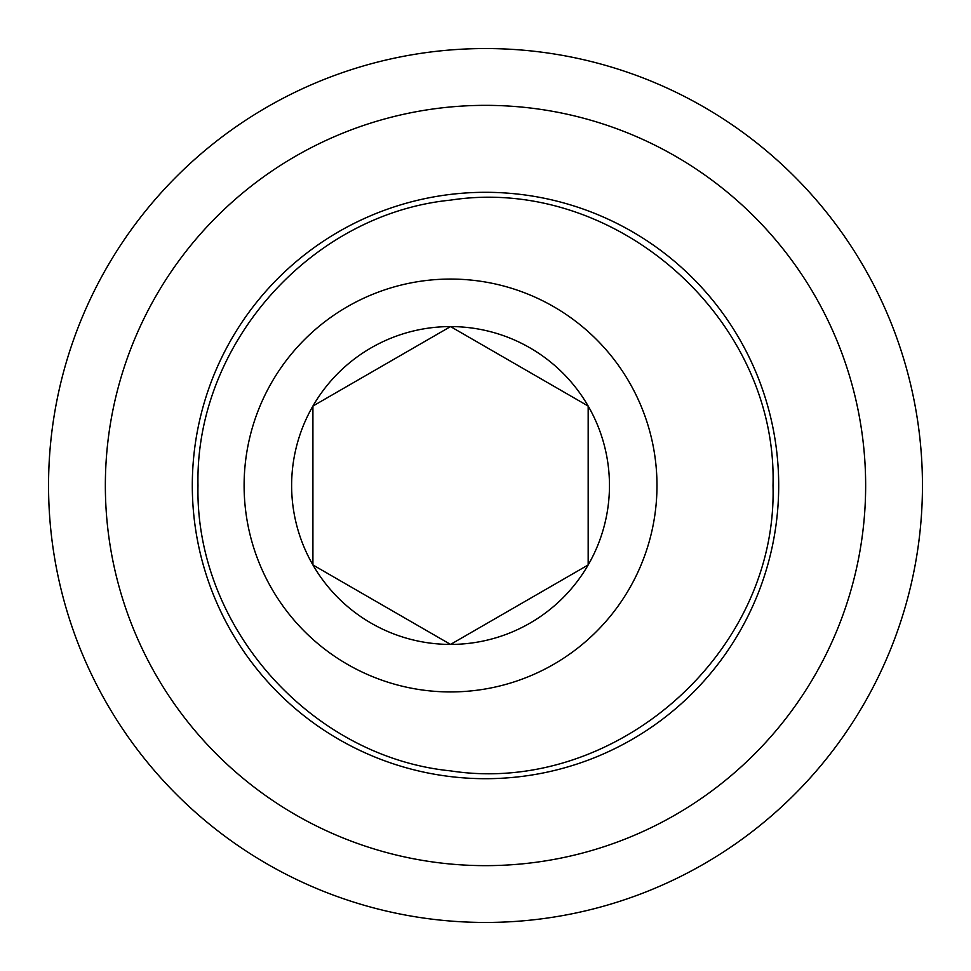 <?xml version="1.0" encoding="UTF-8"?>
<svg xmlns="http://www.w3.org/2000/svg" width="971" height="971" viewBox="0 0 971 971"><rect width="100%" height="100%" fill="white"/><g stroke="black" fill="none" stroke-linecap="round" stroke-linejoin="round"><path stroke-width="1.46" d="M922.45 485.5A436.95 436.95 0 0 0 485.5 48.55A436.95 436.95 0 0 0 48.55 485.5A436.95 436.95 0 0 0 485.5 922.45A436.95 436.95 0 0 0 922.45 485.5M865.647 485.5A380.147 380.147 0 0 0 485.5 105.354A380.147 380.147 0 0 0 105.354 485.5A380.147 380.147 0 0 0 485.5 865.647A380.147 380.147 0 0 0 865.647 485.5M192.307 485.5A293.193 293.193 0 0 0 485.5 778.693A293.193 293.193 0 0 0 778.693 485.5A293.193 293.193 0 0 0 485.5 192.307A293.193 293.193 0 0 0 192.307 485.5M197.987 485.5C194.94 343.868 311.303 213.923 450.544 200.123C614.534 174.865 777.722 317.687 773.013 485.5C777.771 653.701 614.06 796.099 450.544 770.877C311.133 756.967 194.904 627.023 197.987 485.5M609.46 485.5A158.916 158.916 0 0 0 312.917 406.048A158.916 158.916 0 0 0 450.544 644.416A158.916 158.916 0 0 0 609.46 485.5M588.171 485.5L588.171 406.048L450.544 326.584L312.917 406.048L312.917 564.952L450.544 644.416L588.171 564.952L588.171 485.5M450.544 691.935A206.435 206.435 0 0 0 656.979 485.5A206.435 206.435 0 0 0 450.544 279.065A206.435 206.435 0 0 0 244.109 485.5A206.435 206.435 0 0 0 450.544 691.935M450.544 644.416L588.171 564.952L588.171 406.048L450.544 326.584L312.917 406.048L312.917 564.952L450.544 644.416"/></g></svg>

